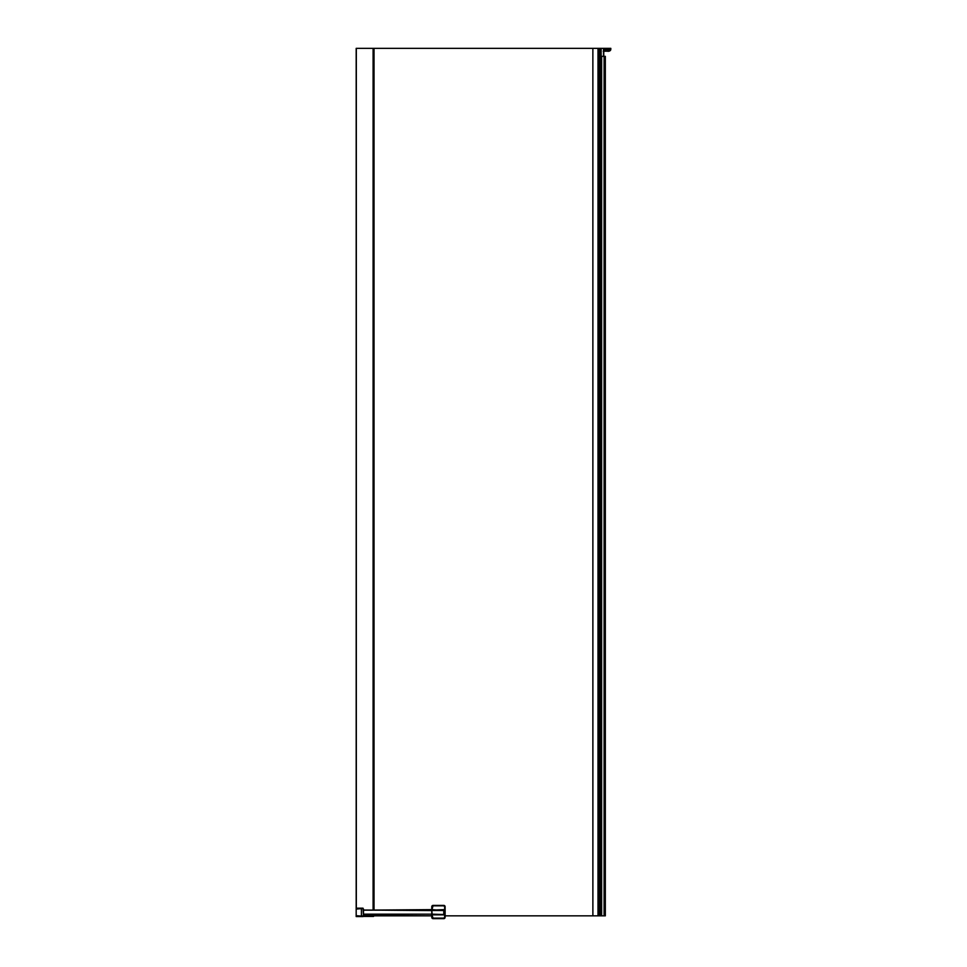 <?xml version="1.0" encoding="UTF-8"?>
<svg xmlns="http://www.w3.org/2000/svg" width="967" height="967" viewBox="0 0 967 967"><rect width="100%" height="100%" fill="white"/><g stroke="black" fill="none" stroke-linecap="round" stroke-linejoin="round"><path stroke-width="1.45" d="M603.759 56.352L603.759 48.35L374.024 48.35L374.024 910.152L374.024 48.35L356.182 48.35L356.182 908.194L363.036 908.194L356.182 908.194L356.182 48.35M374.024 914.601L374.024 915.846L374.024 914.601M600.652 48.35L600.652 56.352L604.097 56.352L604.097 915.846L605.33 915.846L605.33 56.352L604.097 56.352M593.472 48.35L600.289 48.35M603.759 48.35L610.818 48.35L610.793 49.244M603.759 49.244L605.596 49.244L605.56 48.35M610.262 49.414L608.328 50.755L605.475 49.813L605.185 48.35M605.124 49.244L608.606 51.13L603.203 51.287M604.883 49.244L605.04 48.35L605.04 49.244M610.262 49.244L610.673 48.35M606.043 49.244L610.165 49.244L606.031 49.244L608.388 50.659L607.143 50.091L608.328 50.659L610.153 49.414L606.309 49.414M605.886 49.244L606.986 50.236M605.946 49.498L607.143 50.091M610.31 50.514A1.596 1.596 -90 0 1 610.201 50.61A2.937 2.937 -90 0 1 608.34 51.287A2.937 2.937 -90 0 0 610.201 50.61L610.781 49.438A1.596 1.596 -90 0 1 610.201 50.61L610.117 50.502A2.792 2.792 -90.1 0 1 608.606 51.13M606.672 50.683L608.328 51.287L606.672 50.683M600.652 56.352L600.652 915.846L604.097 915.846M600.652 915.846L445.11 915.846L445.11 917.32L445.11 915.846M592.868 915.846L592.868 48.35L592.892 915.846M603.493 48.35L603.493 56.352M601.123 48.35L601.123 56.352M600.398 48.35L600.398 915.846M599.878 48.35L599.878 915.846M599.335 48.35L599.335 915.846M598.005 915.846L598.005 48.35M604.484 56.352L604.484 915.846M601.655 56.352L601.655 915.846M601.232 915.846L601.232 56.352M373.093 914.601L373.093 915.846L431.765 915.846M373.975 915.979L363.35 916.426L373.54 916.426M373.31 915.846L373.31 914.601M373.31 910.152L373.31 48.35M373.745 48.35L373.745 910.152M373.745 914.601L373.758 915.979L363.483 915.979M432.261 915.846L433.107 918.203A0.894 0.894 90 0 1 432.213 917.32L432.213 914.963L432.128 917.32L433.107 918.299L443.78 918.299L444.76 917.32M431.765 906.732L431.765 909.621L431.765 906.732L433.107 905.837L443.78 905.837L444.663 906.732L444.663 909.621L431.898 910.068L433.107 905.39A1.33 1.33 -90 0 0 431.765 906.732L433.107 905.39L443.78 905.39A1.33 1.33 90 0 1 445.11 906.732L445.11 910.503L431.765 909.621L363.483 910.152L431.765 910.152L432.128 914.516L444.76 914.516L444.663 917.32A0.894 0.894 90 0 1 443.78 918.203L433.107 918.203L432.261 917.32M443.78 918.203L444.675 917.32L443.793 918.118M363.036 916.559L363.483 915.664L363.036 916.559L356.182 916.559L363.483 916.112L361.416 915.822L361.428 908.787L363.036 908.194L363.483 916.112L363.483 914.601L431.765 914.153L432.213 914.963M432.128 917.32L431.765 917.32A1.33 1.33 -90 0 0 433.107 918.65L443.78 918.65A1.33 1.33 -90 0 0 445.11 917.32L445.086 917.574M431.765 917.32L431.765 914.963L431.765 917.32L433.107 918.299M443.78 918.65L445.11 917.32L443.78 918.65M431.898 910.068L431.898 914.153L443.78 914.516L432.128 914.516L431.765 909.621L431.765 914.601M365.212 914.601L368.512 914.601M356.182 916.559L356.182 908.194M361.465 916.112L356.182 915.664M363.483 914.734L363.483 910.02L431.765 910.6M356.182 909.089L361.465 908.642M431.765 914.963L431.765 914.153L363.483 914.153L363.471 910.056M444.627 914.516L444.627 917.224A0.894 0.894 -90 0 1 443.732 918.118L433.143 918.118A0.894 0.894 -90 0 1 432.261 917.224L432.261 914.867L444.627 914.867M356.315 48.35L356.315 908.194M605.257 49.583L603.759 49.51M606.768 50.526L605.56 49.643M606.925 50.308L608.328 50.876A2.526 2.526 140.3 0 0 609.947 50.296A1.197 1.197 -88 0 0 610.37 49.414L610.636 49.426A1.463 1.463 -90 0 1 610.117 50.502L609.863 50.199M610.298 49.244L610.298 48.35M609.802 50.127L607.228 50.127M603.759 50.381L606.394 50.489M607.723 51.287L606.466 50.489M605.439 49.244L605.439 48.35M610.407 49.244L610.407 48.35M598.319 48.35L598.319 915.846M598.138 48.35L598.138 915.846M373.093 910.152L373.093 48.35M444.663 909.621L444.663 910.648M445.122 910.225L445.11 914.963M363.483 910.152L363.483 909.089L363.483 910.152M361.416 915.664L361.416 909.089M445.11 914.153L443.78 914.153L443.78 910.503L431.898 910.503M445.11 910.503L443.78 910.068M443.78 905.837L443.78 905.39A1.33 1.33 90 0 1 445.11 906.732L444.663 906.732M363.483 915.664L363.483 914.601"/></g></svg>
